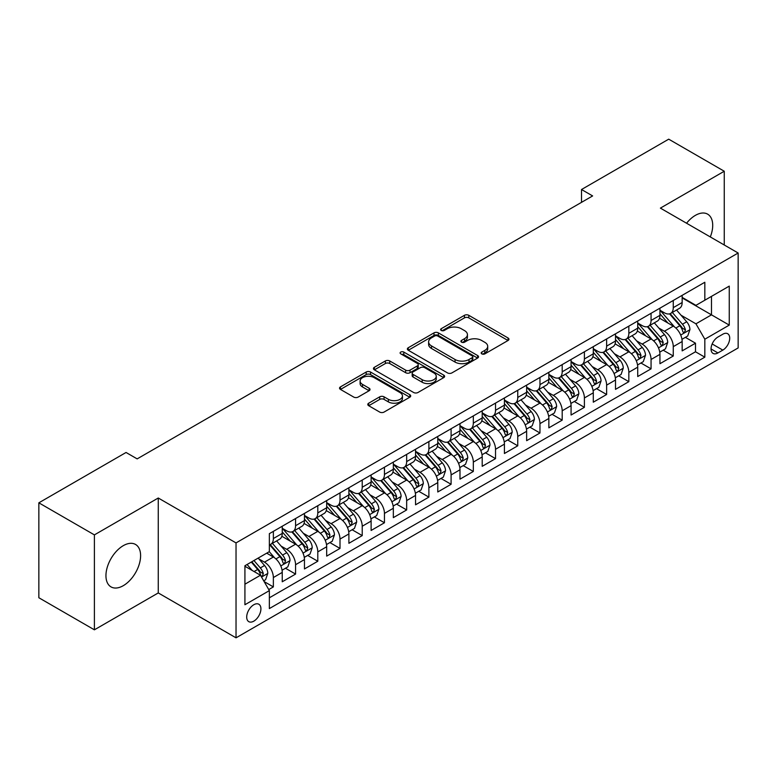 <?xml version="1.0" encoding="UTF-8"?>
<svg xmlns="http://www.w3.org/2000/svg" width="777" height="777" viewBox="0 0 777 777"><rect width="100%" height="100%" fill="white"/><g stroke="black" fill="none" stroke-linecap="round" stroke-linejoin="round"><path stroke-width="1.17" d="M481.818 353.875A2.156 1.243 0 0 0 484.877 353.875L508.041 340.491A3.089 1.777 0 0 0 508.945 339.238A3.089 1.777 0 0 0 508.041 337.976L468.793 315.316A3.089 1.777 0 0 0 464.432 315.316L441.258 328.69A2.156 1.243 0 0 0 440.627 329.574A2.156 1.243 0 0 0 441.258 330.448A2.156 1.243 0 0 0 444.308 330.448L447.309 328.72A9.868 5.701 0 0 1 461.266 328.72L464.539 330.613A9.868 5.701 0 0 1 467.433 334.634A9.868 5.701 0 0 1 464.539 338.665L461.538 340.394A2.156 1.243 0 0 0 460.907 341.278A2.156 1.243 0 0 0 461.538 342.162A2.156 1.243 0 0 0 464.597 342.162L467.589 340.433A9.868 5.701 0 0 1 481.546 340.433L484.819 342.317A9.868 5.701 0 0 1 487.713 346.348A9.868 5.701 0 0 1 484.819 350.378L481.818 352.107A2.156 1.243 0 0 0 481.186 352.991A2.156 1.243 0 0 0 481.818 353.875L481.818 352.107M123.281 585.683A24.505 14.151 120 0 0 139.287 564.092A24.505 14.151 120 0 0 135.528 544.454A24.505 14.151 120 0 0 123.281 545.668A24.505 14.151 120 0 0 107.265 567.259A24.505 14.151 120 0 0 111.024 586.897A24.505 14.151 120 0 0 123.281 585.683M710.304 236.936A24.505 14.151 120 0 0 707.633 214.151A24.505 14.151 120 0 0 695.386 215.365A24.505 14.151 120 0 0 686.567 223.232M253.807 621.153A10.052 5.808 120 0 0 260.373 612.295A10.052 5.808 120 0 0 258.828 604.234A10.052 5.808 120 0 0 253.807 604.739A10.052 5.808 120 0 0 247.241 613.597A10.052 5.808 120 0 0 248.776 621.649A10.052 5.808 120 0 0 253.807 621.153M368.696 403.195A3.089 1.777 0 0 0 367.793 404.458A3.089 1.777 0 0 0 368.696 405.711L379.7 412.072A3.089 1.777 0 0 0 384.061 412.072L409.8 397.212A3.089 1.777 0 0 0 410.703 395.959A3.089 1.777 0 0 0 409.8 394.697L370.542 372.037A3.089 1.777 0 0 0 366.181 372.037L340.452 386.888A3.089 1.777 0 0 0 339.549 388.15A3.089 1.777 0 0 0 340.452 389.413L353.749 397.086A3.089 1.777 0 0 0 358.119 397.086L369.124 390.734A3.089 1.777 0 0 0 370.027 389.471A3.089 1.777 0 0 0 369.124 388.209L362.529 384.401A8.246 4.759 0 0 1 360.11 381.031A8.246 4.759 0 0 1 365.209 376.631A8.246 4.759 0 0 1 374.193 377.671L400.038 392.589A8.246 4.759 0 0 1 402.457 395.959A8.246 4.759 0 0 1 397.368 400.359A8.246 4.759 0 0 1 388.374 399.32L384.061 396.833A3.089 1.777 0 0 0 379.7 396.833L368.696 403.195L368.696 405.711M158.265 498.008L94.396 534.887L38.85 502.826L38.85 597.746L94.396 629.817L158.265 592.938L236.033 637.83L236.033 542.909L158.265 498.008L158.265 592.938M724.261 244.998L724.261 171.241L660.392 208.119L738.15 253.011L236.033 542.909M724.261 171.241L668.715 139.17L581.517 189.52L581.517 202.341M38.85 502.826L126.059 452.476L137.16 458.886L592.628 195.93L581.517 189.52M447.533 372.911A3.089 1.777 0 0 0 451.893 372.911L477.622 358.061A3.089 1.777 0 0 0 478.525 356.798A3.089 1.777 0 0 0 477.622 355.536L438.364 332.877A3.089 1.777 0 0 0 434.003 332.877L408.275 347.737A3.089 1.777 0 0 0 407.371 348.99A3.089 1.777 0 0 0 408.275 350.252L447.533 372.911M401.612 354.341A2.156 1.243 0 0 1 403.807 354.642L403.807 352.078L443.716 375.116A3.089 1.777 0 0 1 444.619 376.379A3.089 1.777 0 0 1 443.716 377.632L417.977 392.492A3.089 1.777 0 0 1 413.617 392.492L374.359 369.833L374.359 367.307A3.089 1.777 0 0 0 373.455 368.57A3.089 1.777 0 0 0 374.359 369.833M374.359 367.307L385.373 360.955A3.089 1.777 0 0 1 389.733 360.955L405.652 370.143A3.089 1.777 0 0 0 410.013 370.143L417.327 365.928A3.089 1.777 0 0 0 418.23 364.666A3.089 1.777 0 0 0 417.327 363.413L400.747 353.836A2.156 1.243 0 0 1 400.116 352.962A2.156 1.243 0 0 1 401.447 351.806A2.156 1.243 0 0 1 403.807 352.078M268.745 589.568L273.358 586.907L264.141 581.584M258.896 558.925L264.471 562.15A12.568 7.255 60 0 1 273.358 577.544L282.245 572.406L282.245 581.779L295.571 574.077L285.47 568.24M281.109 546.105L286.684 549.32A12.568 7.255 60 0 1 295.571 564.714L304.458 559.586L304.458 568.949L317.793 561.247L307.682 555.419M303.331 533.275L308.906 536.499A12.568 7.255 60 0 1 317.793 551.884L326.68 546.755L326.68 556.118L340.005 548.426L329.904 542.589M325.544 520.444L331.119 523.669A12.568 7.255 60 0 1 340.005 539.063L348.892 533.925L348.892 543.298L362.228 535.596L352.117 529.759M347.766 507.624L353.341 510.839A12.568 7.255 60 0 1 362.228 526.233L371.115 521.105L371.115 530.468L384.45 522.766L374.339 516.928M369.978 494.794L375.563 498.008A12.568 7.255 60 0 1 384.45 513.403L393.337 508.275L393.337 517.637L406.662 509.945L396.552 504.108M392.2 481.963L397.775 485.188A12.568 7.255 60 0 1 406.662 500.582L415.549 495.444L415.549 504.807L428.885 497.115L418.774 491.278M414.413 469.133L419.998 472.358A12.568 7.255 60 0 1 428.885 487.752L437.772 482.624L437.772 491.987L451.097 484.285L440.986 478.447M436.635 456.313L442.21 459.528A12.568 7.255 60 0 1 451.097 474.922L459.984 469.794L459.984 479.156L473.319 471.464L463.209 465.627M458.848 443.482L464.432 446.707A12.568 7.255 60 0 1 473.319 462.101L482.206 456.963L482.206 466.326L495.532 458.634L485.421 452.797M481.07 430.652L486.645 433.877A12.568 7.255 60 0 1 495.532 449.271L504.419 444.143L504.419 453.506L517.754 445.804L507.643 439.967M503.282 417.832L508.867 421.047A12.568 7.255 60 0 1 517.754 436.441L526.641 431.313L526.641 440.676L539.966 432.983L529.856 427.146M525.505 405.002L531.079 408.226A12.568 7.255 60 0 1 539.966 423.611L548.853 418.482L548.853 427.845L562.189 420.153L552.078 414.316M547.717 392.171L553.302 395.396A12.568 7.255 60 0 1 562.189 410.79L571.076 405.652L571.076 415.025L584.401 407.323L574.29 401.486M569.939 379.351L575.514 382.566A12.568 7.255 60 0 1 584.401 397.96L593.288 392.832L593.288 402.195L606.623 394.493L596.513 388.665M592.152 366.521L597.736 369.735A12.568 7.255 60 0 1 606.623 385.13L615.51 380.002L615.51 389.364L628.836 381.672L618.735 375.835M614.374 353.69L619.949 356.915A12.568 7.255 60 0 1 628.836 372.309L637.723 367.171L637.723 376.534L651.058 368.842L640.947 363.005M636.596 340.87L642.171 344.085A12.568 7.255 60 0 1 651.058 359.479L659.945 354.351L659.945 363.714L673.27 356.012L673.27 346.649A12.568 7.255 -120 0 0 664.384 331.255L658.809 328.04M663.169 350.174L673.27 356.012M282.245 572.406A12.568 7.255 -120 0 0 273.358 557.022L266.696 553.166M304.458 559.586A12.568 7.255 -120 0 0 295.571 544.191L281.837 536.256M326.68 546.755A12.568 7.255 -120 0 0 317.793 531.361L304.05 523.426M348.892 533.925A12.568 7.255 -120 0 0 340.005 518.541L326.272 510.606M371.115 521.105A12.568 7.255 -120 0 0 362.228 505.71L348.484 497.775M393.337 508.275A12.568 7.255 -120 0 0 384.45 492.88L370.707 484.945M415.549 495.444A12.568 7.255 -120 0 0 406.662 480.05L392.919 472.125M437.772 482.624A12.568 7.255 -120 0 0 428.885 467.23L415.141 459.294M459.984 469.794A12.568 7.255 -120 0 0 451.097 454.399L437.354 446.464M482.206 456.963A12.568 7.255 -120 0 0 473.319 441.569L459.576 433.644M504.419 444.143A12.568 7.255 -120 0 0 495.532 428.749L481.798 420.813M526.641 431.313A12.568 7.255 -120 0 0 517.754 415.918L504.011 407.983M548.853 418.482A12.568 7.255 -120 0 0 539.966 403.088L526.233 395.163M571.076 405.652A12.568 7.255 -120 0 0 562.189 390.268L548.445 382.333M593.288 392.832A12.568 7.255 -120 0 0 584.401 377.437L570.668 369.502M615.51 380.002A12.568 7.255 -120 0 0 606.623 364.607L592.88 356.672M637.723 367.171A12.568 7.255 -120 0 0 628.836 351.787L615.102 343.852M659.945 354.351A12.568 7.255 -120 0 0 651.058 338.957L637.315 331.021M722.824 334.207L717.929 337.033A9.742 5.624 120 0 0 711.567 345.61A9.742 5.624 120 0 0 713.063 353.418A9.742 5.624 120 0 0 717.929 352.933L722.824 350.116A9.742 5.624 120 0 0 729.185 341.53A9.742 5.624 120 0 0 727.69 333.731A9.742 5.624 120 0 0 722.824 334.207M236.033 637.83L738.15 347.931L738.15 253.011M244.92 584.207L260.47 575.233L269.357 590.627L269.357 608.585L704.826 357.167L704.826 339.209L695.939 323.815L681.031 315.209M269.357 590.627L244.92 604.739L244.92 565.743L269.357 551.631L269.357 533.673L704.826 282.255L704.826 300.213L729.263 286.111L729.263 325.107L704.826 339.209M282.245 528.282L286.684 530.846A12.568 7.255 60 0 0 292.968 531.468L301.855 526.34A12.568 7.255 -120 0 0 304.458 520.59L304.458 513.403M304.458 515.462L308.906 518.026A12.568 7.255 60 0 0 315.19 518.647L324.077 513.51A12.568 7.255 -120 0 0 326.68 507.76L326.68 500.582M326.68 502.632L331.119 505.196A12.568 7.255 60 0 0 337.403 505.817L346.289 500.689A12.568 7.255 -120 0 0 348.892 494.93L348.892 487.752M348.892 489.801L353.341 492.365A12.568 7.255 60 0 0 359.625 492.987L368.512 487.859A12.568 7.255 -120 0 0 371.115 482.109L371.115 474.922M371.115 476.971L375.563 479.545A12.568 7.255 60 0 0 381.847 480.167L390.734 475.029A12.568 7.255 -120 0 0 393.337 469.279L393.337 462.092M393.337 464.151L397.775 466.715A12.568 7.255 60 0 0 404.059 467.336L412.946 462.208A12.568 7.255 -120 0 0 415.549 456.449L415.549 449.271M415.549 451.32L419.998 453.885A12.568 7.255 60 0 0 426.282 454.506L435.169 449.378A12.568 7.255 -120 0 0 437.772 443.628L437.772 436.441M437.772 438.49L442.21 441.064A12.568 7.255 60 0 0 448.494 441.686L457.381 436.548A12.568 7.255 -120 0 0 459.984 430.798L459.984 423.611M459.984 425.67L464.432 428.234A12.568 7.255 60 0 0 470.716 428.855L479.603 423.727A12.568 7.255 -120 0 0 482.206 417.968L482.206 410.79M482.206 412.84L486.645 415.404A12.568 7.255 60 0 0 492.929 416.025L501.816 410.897A12.568 7.255 -120 0 0 504.419 405.147L504.419 397.96M504.419 400.009L508.867 402.573A12.568 7.255 60 0 0 515.151 403.205L524.038 398.067A12.568 7.255 -120 0 0 526.641 392.317L526.641 385.13M526.641 387.189L531.079 389.753A12.568 7.255 60 0 0 537.363 390.375L546.25 385.246A12.568 7.255 -120 0 0 548.853 379.487L548.853 372.309M548.853 374.359L553.302 376.923A12.568 7.255 60 0 0 559.586 377.544L568.473 372.416A12.568 7.255 -120 0 0 571.076 366.657L571.076 359.479M571.076 361.528L575.514 364.092A12.568 7.255 60 0 0 581.798 364.714L590.685 359.586A12.568 7.255 -120 0 0 593.288 353.836L593.288 346.649M593.288 348.708L597.736 351.272A12.568 7.255 60 0 0 604.02 351.894L612.907 346.756A12.568 7.255 -120 0 0 615.51 341.006L615.51 333.819M615.51 335.878L619.949 338.442A12.568 7.255 60 0 0 626.233 339.063L635.12 333.935A12.568 7.255 -120 0 0 637.723 328.176L637.723 320.998M637.723 323.047L642.171 325.612A12.568 7.255 60 0 0 648.455 326.233L657.342 321.105A12.568 7.255 -120 0 0 659.945 315.355L659.945 308.168M269.357 597.804L695.493 351.787L695.493 343.191L682.157 350.883L682.157 341.521A12.568 7.255 -120 0 0 673.27 326.126L659.537 318.191M659.945 310.217L664.384 312.791A12.568 7.255 -120 0 0 670.668 313.413A12.568 7.255 -120 0 0 673.27 307.653L673.27 300.476M670.668 313.413L679.554 308.275A12.568 7.255 -120 0 0 682.157 302.525L682.157 295.338M273.358 531.361L273.358 538.548A12.568 7.255 60 0 1 270.755 544.298A12.568 7.255 60 0 1 269.357 544.803M270.755 544.298L279.642 539.17A12.568 7.255 -120 0 0 282.245 533.42L282.245 526.233M295.571 518.531L295.571 525.718A12.568 7.255 60 0 1 292.968 531.468M317.793 505.71L317.793 512.888A12.568 7.255 60 0 1 315.19 518.647M340.005 492.88L340.005 500.067A12.568 7.255 60 0 1 337.403 505.817M362.228 480.05L362.228 487.237A12.568 7.255 60 0 1 359.625 492.987M384.45 467.23L384.45 474.407A12.568 7.255 60 0 1 381.847 480.167M406.662 454.399L406.662 461.587A12.568 7.255 60 0 1 404.059 467.336M428.885 441.569L428.885 448.756A12.568 7.255 60 0 1 426.282 454.506M451.097 428.749L451.097 435.926A12.568 7.255 60 0 1 448.494 441.686M473.319 415.918L473.319 423.106A12.568 7.255 60 0 1 470.716 428.855M495.532 403.088L495.532 410.275A12.568 7.255 60 0 1 492.929 416.025M517.754 390.268L517.754 397.445A12.568 7.255 60 0 1 515.151 403.205M539.966 377.437L539.966 384.615A12.568 7.255 60 0 1 537.363 390.375M562.189 364.607L562.189 371.794A12.568 7.255 60 0 1 559.586 377.544M584.401 351.777L584.401 358.964A12.568 7.255 60 0 1 581.798 364.714M606.623 338.957L606.623 346.134A12.568 7.255 60 0 1 604.02 351.894M628.836 326.126L628.836 333.314A12.568 7.255 60 0 1 626.233 339.063M651.058 313.296L651.058 320.483A12.568 7.255 60 0 1 648.455 326.233M651.058 359.479L651.058 368.842M628.836 372.309L628.836 381.672M606.623 385.13L606.623 394.493M584.401 397.96L584.401 407.323M562.189 410.79L562.189 420.153M539.966 423.611L539.966 432.983M517.754 436.441L517.754 445.804M495.532 449.271L495.532 458.634M473.319 462.101L473.319 471.464M451.097 474.922L451.097 484.285M428.885 487.752L428.885 497.115M406.662 500.582L406.662 509.945M384.45 513.403L384.45 522.766M362.228 526.233L362.228 535.596M340.005 539.063L340.005 548.426M317.793 551.884L317.793 561.247M295.571 564.714L295.571 574.077M273.358 577.544L273.358 586.907M260.47 575.233L244.92 566.258M695.939 323.815L711.489 314.84L711.489 296.367L729.263 286.111M682.157 297.912L729.263 325.107M682.157 297.397L695.939 305.351L704.826 300.213M94.396 534.887L94.396 629.817M685.382 337.354L695.493 343.191M695.493 351.787L704.826 357.167M482.682 354.176L484.819 352.943A9.868 5.701 0 0 0 487.713 348.912L487.713 346.348M467.433 334.634L467.433 337.208A9.868 5.701 0 0 1 464.539 341.229L462.402 342.463M508.003 340.52L468.793 317.88A3.089 1.777 0 0 0 464.432 317.88L442.123 330.759M477.583 358.08L438.364 335.441A3.089 1.777 0 0 0 434.003 335.441L408.313 350.272M472.173 357.682A2.156 1.243 0 0 0 472.804 356.798A2.156 1.243 0 0 0 472.173 355.915L437.713 336.023A2.156 1.243 0 0 0 434.664 336.023L431.497 337.849A9.868 5.701 0 0 0 428.613 341.88A9.868 5.701 0 0 0 431.497 345.911L455.05 359.508A9.868 5.701 0 0 0 469.007 359.508L472.173 357.682L472.173 360.246A2.156 1.243 0 0 0 472.804 359.362L472.804 356.798M428.613 341.88L428.613 344.444A9.868 5.701 0 0 0 431.497 348.475L431.497 345.911M472.173 360.246L469.007 362.072A9.868 5.701 0 0 1 455.05 362.072L431.497 348.475M374.407 369.852L385.373 363.519L385.373 360.955M418.23 364.666L418.23 367.23A3.089 1.777 0 0 1 417.327 368.492L410.013 372.707A3.089 1.777 0 0 1 405.652 372.707L389.733 363.519A3.089 1.777 0 0 0 385.373 363.519M403.807 354.642L443.667 377.661M422.173 379.681A8.246 4.759 0 0 0 431.167 380.711A8.246 4.759 0 0 0 436.256 376.311A8.246 4.759 0 0 0 433.848 372.95L424.737 367.686A3.089 1.777 0 0 0 420.376 367.686L413.073 371.911A3.089 1.777 0 0 0 412.169 373.164A3.089 1.777 0 0 0 413.073 374.427L422.173 379.681L422.173 382.245A8.246 4.759 0 0 0 431.167 383.284A8.246 4.759 0 0 0 436.256 378.875L436.256 376.311M412.169 373.164L412.169 375.728A3.089 1.777 0 0 0 413.073 376.991L413.073 374.427M422.173 382.245L413.073 376.991M402.457 395.959L402.457 398.523A8.246 4.759 0 0 1 397.368 402.923A8.246 4.759 0 0 1 388.374 401.894L384.061 399.407A3.089 1.777 0 0 0 379.7 399.407L368.735 405.74M360.11 381.031L360.11 383.605A8.246 4.759 0 0 0 362.529 386.965L362.529 384.401M369.085 390.753L362.529 386.965M409.761 397.241L370.542 374.601A3.089 1.777 0 0 0 366.181 374.601L340.491 389.432L340.452 386.888M681.973 339.316L687.713 336.004L689.937 329.594A8.324 4.808 -120 0 0 686.693 321.775L676.544 310.023M674.514 326.942L662.47 313.005A24.038 13.879 -120 0 0 659.945 310.363M667.909 323.028L661.169 315.229A19.949 11.519 -120 0 0 659.945 313.889M669.541 313.859L679.807 325.748A8.324 4.808 60 0 1 682.779 331.488L683.381 332.469L684.508 332.313L685.44 329.943A8.324 4.808 -120 0 0 682.468 324.213L672.319 312.461M670.143 313.665L681.176 326.437A4.244 2.448 60 0 1 682.245 328.098L685.44 329.943M659.76 352.146L665.5 348.834L667.715 342.414A8.324 4.808 -120 0 0 664.481 334.596L654.321 322.843M652.292 339.763L640.248 325.825A24.038 13.879 -120 0 0 637.723 323.183M645.687 335.858L638.956 328.059A19.949 11.519 -120 0 0 637.723 326.719M647.319 326.69L657.585 338.578A8.324 4.808 60 0 1 660.557 344.308L661.159 345.299L662.286 345.143L663.228 342.774A8.324 4.808 -120 0 0 660.256 337.033L650.106 325.281M647.921 326.495L658.954 339.267A4.244 2.448 60 0 1 660.023 340.928L663.228 342.774M637.538 364.976L643.278 361.655L645.502 355.244A8.324 4.808 -120 0 0 642.258 347.426L632.109 335.674M630.069 352.593L618.036 338.655A24.038 13.879 -120 0 0 615.51 336.014M623.475 348.679L616.734 340.889A19.949 11.519 -120 0 0 615.51 339.549M625.106 339.52L635.372 351.408A8.324 4.808 60 0 1 638.344 357.138L638.947 358.129L640.073 357.964L641.006 355.604A8.324 4.808 -120 0 0 638.034 349.864L627.884 338.112M625.708 339.326L636.742 352.098A4.244 2.448 60 0 1 637.81 353.758L641.006 355.604M615.326 377.797L621.066 374.485L623.28 368.075A8.324 4.808 -120 0 0 620.046 360.256L609.887 348.504M607.857 365.423L595.813 351.486A24.038 13.879 -120 0 0 593.288 348.844M601.252 361.509L594.522 353.71A19.949 11.519 -120 0 0 593.288 352.37M602.884 352.34L613.15 364.228A8.324 4.808 60 0 1 616.122 369.969L616.724 370.95L617.851 370.794L618.793 368.424A8.324 4.808 -120 0 0 615.821 362.694L605.672 350.942M603.486 352.146L614.52 364.918A4.244 2.448 60 0 1 615.588 366.579L618.793 368.424M593.104 390.627L598.844 387.315L601.068 380.895A8.324 4.808 -120 0 0 597.824 373.086L587.674 361.324M585.635 378.253L573.601 364.306A24.038 13.879 -120 0 0 571.076 361.664M579.04 374.339L572.299 366.54A19.949 11.519 -120 0 0 571.076 365.2M580.672 365.171L590.938 377.059A8.324 4.808 60 0 1 593.91 382.789L594.512 383.78L595.638 383.624L596.571 381.254A8.324 4.808 -120 0 0 593.599 375.514L583.449 363.762M581.274 364.976L592.307 377.748A4.244 2.448 60 0 1 593.375 379.409L596.571 381.254M570.891 403.457L576.631 400.145L578.846 393.725A8.324 4.808 -120 0 0 575.602 385.907L565.452 374.155M563.422 391.074L551.379 377.136A24.038 13.879 -120 0 0 548.853 374.495M556.818 387.169L550.087 379.37A19.949 11.519 -120 0 0 548.853 378.03M558.449 378.001L568.715 389.889A8.324 4.808 60 0 1 571.687 395.619L572.29 396.61L573.416 396.455L574.349 394.085A8.324 4.808 -120 0 0 571.386 388.345L561.237 376.592M559.052 377.807L570.085 390.578A4.244 2.448 60 0 1 571.153 392.239L574.349 394.085M548.669 416.287L554.409 412.966L556.633 406.556A8.324 4.808 -120 0 0 553.389 398.737L543.24 386.985M541.2 403.904L529.166 389.967A24.038 13.879 -120 0 0 526.641 387.325M534.605 399.99L527.865 392.2A19.949 11.519 -120 0 0 526.641 390.86M536.237 390.821L546.503 402.709A8.324 4.808 60 0 1 549.465 408.449L550.077 409.44L551.204 409.275L552.136 406.905A8.324 4.808 -120 0 0 549.164 401.175L539.015 389.423M536.839 390.627L547.872 403.409A4.244 2.448 60 0 1 548.941 405.06L552.136 406.905M526.447 429.108L532.196 425.796L534.411 419.386A8.324 4.808 -120 0 0 531.167 411.567L521.017 399.815M518.987 416.734L506.944 402.797A24.038 13.879 -120 0 0 504.419 400.145M512.383 412.82L505.652 405.021A19.949 11.519 -120 0 0 504.419 403.681M514.015 403.651L524.281 415.54A8.324 4.808 60 0 1 527.253 421.28L527.855 422.261L528.982 422.105L529.914 419.735A8.324 4.808 -120 0 0 526.952 414.005L516.802 402.243M514.617 403.457L525.65 416.229A4.244 2.448 60 0 1 526.719 417.89L529.914 419.735M504.234 441.938L509.974 438.626L512.198 432.206A8.324 4.808 -120 0 0 508.954 424.388L498.805 412.636M496.765 429.555L484.731 415.617A24.038 13.879 -120 0 0 482.206 412.975M490.17 425.65L483.43 417.851A19.949 11.519 -120 0 0 482.206 416.511M491.802 416.482L502.068 428.37A8.324 4.808 60 0 1 505.031 434.1L505.642 435.091L506.769 434.935L507.702 432.566A8.324 4.808 -120 0 0 504.729 426.826L494.58 415.073M492.404 416.287L503.438 429.059A4.244 2.448 60 0 1 504.506 430.72L507.702 432.566M482.012 454.768L487.762 451.447L489.976 445.036A8.324 4.808 -120 0 0 486.732 437.218L476.583 425.466M474.553 442.385L462.509 428.448A24.038 13.879 -120 0 0 459.984 425.806M467.948 438.471L461.217 430.681A19.949 11.519 -120 0 0 459.984 429.341M469.58 429.302L479.846 441.19A8.324 4.808 60 0 1 482.818 446.93L483.42 447.921L484.547 447.756L485.479 445.386A8.324 4.808 -120 0 0 482.517 439.656L472.367 427.904M470.182 429.108L481.216 441.89A4.244 2.448 60 0 1 482.284 443.541L485.479 445.386M459.799 467.589L465.54 464.277L467.764 457.867A8.324 4.808 -120 0 0 464.52 450.048L454.37 438.296M452.331 455.215L440.297 441.278A24.038 13.879 -120 0 0 437.772 438.636M445.726 451.301L438.995 443.502A19.949 11.519 -120 0 0 437.772 442.162M447.367 442.132L457.634 454.021A8.324 4.808 60 0 1 460.596 459.761L461.208 460.742L462.334 460.586L463.267 458.216A8.324 4.808 -120 0 0 460.295 452.486L450.145 440.734M447.97 441.938L459.003 454.71A4.244 2.448 60 0 1 460.071 456.371L463.267 458.216M437.577 480.419L443.317 477.107L445.542 470.687A8.324 4.808 -120 0 0 442.298 462.869L432.148 451.116M430.118 468.036L418.075 454.098A24.038 13.879 -120 0 0 415.549 451.456M423.514 464.131L416.783 456.332A19.949 11.519 -120 0 0 415.549 454.992M425.145 454.963L435.411 466.851A8.324 4.808 60 0 1 438.383 472.581L438.986 473.572L440.112 473.416L441.045 471.047A8.324 4.808 -120 0 0 438.082 465.306L427.923 453.554M425.747 454.768L436.781 467.54A4.244 2.448 60 0 1 437.849 469.201L441.045 471.047M415.365 493.249L421.105 489.928L423.329 483.517A8.324 4.808 -120 0 0 420.085 475.699L409.935 463.947M407.896 480.866L395.862 466.928A24.038 13.879 -120 0 0 393.337 464.287M401.291 476.952L394.561 469.162A19.949 11.519 -120 0 0 393.337 467.822M402.923 467.793L413.199 479.671A8.324 4.808 60 0 1 416.161 485.411L416.773 486.402L417.89 486.237L418.832 483.877A8.324 4.808 -120 0 0 415.86 478.137L405.711 466.385M403.535 467.599L414.568 480.371A4.244 2.448 60 0 1 415.637 482.031L418.832 483.877M393.143 506.07L398.883 502.758L401.107 496.348A8.324 4.808 -120 0 0 397.863 488.529L387.713 476.777M385.683 493.696L373.64 479.759A24.038 13.879 -120 0 0 371.115 477.117M379.079 489.782L372.348 481.983A19.949 11.519 -120 0 0 371.115 480.642M380.711 480.613L390.977 492.501A8.324 4.808 60 0 1 393.949 498.242L394.551 499.222L395.678 499.067L396.61 496.697A8.324 4.808 -120 0 0 393.648 490.967L383.488 479.215M381.313 480.419L392.346 493.191A4.244 2.448 60 0 1 393.415 494.852L396.61 496.697M370.93 518.9L376.67 515.588L378.894 509.168A8.324 4.808 -120 0 0 375.65 501.35L365.501 489.597M363.461 506.517L351.427 492.579A24.038 13.879 -120 0 0 348.892 489.937M356.857 502.612L350.126 494.813A19.949 11.519 -120 0 0 348.892 493.473M358.488 493.444L368.764 505.332A8.324 4.808 60 0 1 371.727 511.062L372.338 512.053L373.455 511.897L374.397 509.527A8.324 4.808 -120 0 0 371.425 503.787L361.276 492.035M359.1 493.249L370.134 506.021A4.244 2.448 60 0 1 371.202 507.682L374.397 509.527M348.708 531.73L354.448 528.409L356.672 521.998A8.324 4.808 -120 0 0 353.428 514.18L343.279 502.428M341.249 519.347L329.205 505.409A24.038 13.879 -120 0 0 326.68 502.768M334.644 515.433L327.913 507.643A19.949 11.519 -120 0 0 326.68 506.303M336.276 506.274L346.542 518.162A8.324 4.808 60 0 1 349.514 523.892L350.116 524.883L351.243 524.718L352.175 522.358A8.324 4.808 -120 0 0 349.213 516.618L339.054 504.865M336.878 506.08L347.911 518.851A4.244 2.448 60 0 1 348.98 520.512L352.175 522.358M326.495 544.551L332.235 541.239L334.45 534.829A8.324 4.808 -120 0 0 331.216 527.01L321.056 515.258M319.026 532.177L306.993 518.24A24.038 13.879 -120 0 0 304.458 515.598M312.422 528.263L305.691 520.464A19.949 11.519 -120 0 0 304.458 519.123M314.054 519.094L324.33 530.982A8.324 4.808 60 0 1 327.292 536.722L327.904 537.703L329.021 537.548L329.963 535.178A8.324 4.808 -120 0 0 326.991 529.448L316.841 517.696M314.666 518.9L325.689 531.672A4.244 2.448 60 0 1 326.767 533.333L329.963 535.178M304.273 557.381L310.013 554.069L312.237 547.649A8.324 4.808 -120 0 0 308.993 539.84L298.844 528.078M296.814 545.007L284.77 531.06A24.038 13.879 -120 0 0 282.245 528.418M290.209 541.093L283.469 533.294A19.949 11.519 -120 0 0 282.245 531.954M291.841 531.924L302.107 543.813A8.324 4.808 60 0 1 305.079 549.553L305.682 550.534L306.808 550.378L307.741 548.008A8.324 4.808 -120 0 0 304.769 542.268L294.619 530.516M292.443 531.73L303.477 544.502A4.244 2.448 60 0 1 304.545 546.163L307.741 548.008M282.061 570.211L287.801 566.899L290.015 560.479A8.324 4.808 -120 0 0 286.781 552.661L276.622 540.909M274.592 557.828L269.279 551.68M267.987 553.923L267.123 552.923M269.619 544.755L279.885 556.643A8.324 4.808 60 0 1 282.857 562.373L283.459 563.364L284.586 563.208L285.528 560.839A8.324 4.808 -120 0 0 282.556 555.099L272.406 543.346M270.221 544.56L281.255 557.332A4.244 2.448 60 0 1 282.323 558.993L285.528 560.839M263.694 580.817L265.579 579.72L267.803 573.309A8.324 4.808 -120 0 0 264.559 565.491L258.168 558.09M252.204 570.464L247.057 564.5M245.775 566.744L244.92 565.763M251.282 562.062L257.673 569.463A8.324 4.808 60 0 1 260.645 575.203L261.247 576.194L262.373 576.029L263.306 573.659A8.324 4.808 -120 0 0 260.334 567.929L253.943 560.528M251.797 561.771L259.042 570.163A4.244 2.448 60 0 1 260.11 571.814L263.306 573.659M264.471 562.15L273.358 557.022M286.684 549.32L295.571 544.191M308.906 536.499L317.793 531.361M331.119 523.669L340.005 518.541M353.341 510.839L362.228 505.71M375.563 498.008L384.45 492.88M397.775 485.188L406.662 480.05M419.998 472.358L428.885 467.23M442.21 459.528L451.097 454.399M464.432 446.707L473.319 441.569M486.645 433.877L495.532 428.749M508.867 421.047L517.754 415.918M531.079 408.226L539.966 403.088M553.302 395.396L562.189 390.268M575.514 382.566L584.401 377.437M597.736 369.735L606.623 364.607M619.949 356.915L628.836 351.787M642.171 344.085L651.058 338.957M664.384 331.255L673.27 326.126M673.27 307.653L682.157 302.525M273.358 538.548L282.245 533.42M295.571 525.718L304.458 520.59M317.793 512.888L326.68 507.76M340.005 500.067L348.892 494.93M362.228 487.237L371.115 482.109M384.45 474.407L393.337 469.279M406.662 461.587L415.549 456.449M428.885 448.756L437.772 443.628M451.097 435.926L459.984 430.798M473.319 423.106L482.206 417.968M495.532 410.275L504.419 405.147M517.754 397.445L526.641 392.317M539.966 384.615L548.853 379.487M562.189 371.794L571.076 366.657M584.401 358.964L593.288 353.836M606.623 346.134L615.51 341.006M628.836 333.314L637.723 328.176M651.058 320.483L659.945 315.355M673.27 346.649L682.157 341.521M712.169 343.968L722.824 350.116M711.042 348.96L717.929 352.933M484.819 352.943L484.819 350.378M461.538 342.162L461.538 340.394M464.539 341.229L464.539 338.665M441.258 330.448L441.258 328.69M464.432 317.88L464.432 315.316M468.793 317.88L468.793 315.316M508.041 340.491L508.041 337.976M408.275 350.252L408.275 347.737M434.003 335.441L434.003 332.877M438.364 335.441L438.364 332.877M477.622 358.061L477.622 355.536M455.05 362.072L455.05 359.508M469.007 362.072L469.007 359.508M389.733 363.519L389.733 360.955M405.652 372.707L405.652 370.143M410.013 372.707L410.013 370.143M417.327 368.492L417.327 365.928M443.716 377.632L443.716 375.116M379.7 399.407L379.7 396.833M384.061 399.407L384.061 396.833M388.374 401.894L388.374 399.32M369.124 390.734L369.124 388.209M366.181 374.601L366.181 372.037M370.542 374.601L370.542 372.037M409.8 397.212L409.8 394.697M680.701 335.052L689.879 329.749M662.47 313.005L663.616 312.344M682.468 324.213L686.693 321.775M675.835 328.04L679.807 325.748M658.488 347.873L667.666 342.579M640.248 325.825L641.394 325.165M660.256 337.033L664.481 334.596M653.622 340.87L657.585 338.578M636.266 360.703L645.444 355.41M618.036 338.655L619.182 337.995M638.034 349.864L642.258 347.426M631.4 353.7L635.372 351.408M614.053 373.533L623.232 368.23M595.813 351.486L596.959 350.825M615.821 362.694L620.046 360.256M609.187 366.521L613.15 364.228M591.831 386.363L601.009 381.06M573.601 364.306L574.747 363.646M593.599 375.514L597.824 373.086M586.965 379.351L590.938 377.059M569.619 399.184L578.797 393.89M551.379 377.136L552.525 376.476M571.386 388.345L575.602 385.907M564.743 392.181L568.715 389.889M547.396 412.014L556.575 406.711M529.166 389.967L530.312 389.306M549.164 401.175L553.389 398.737M542.531 405.002L546.503 402.709M525.184 424.844L534.362 419.541M506.944 402.797L508.09 402.136M526.952 414.005L531.167 411.567M520.308 417.832L524.281 415.54M502.962 437.665L512.14 432.371M484.731 415.617L485.878 414.957M504.729 426.826L508.954 424.388M498.096 430.662L502.068 428.37M480.749 450.495L489.928 445.192M462.509 428.448L463.655 427.787M482.517 439.656L486.732 437.218M475.874 443.482L479.846 441.19M458.527 463.325L467.705 458.022M440.297 441.278L441.443 440.617M460.295 452.486L464.52 450.048M453.661 456.313L457.634 454.021M436.315 476.146L445.493 470.852M418.075 454.098L419.221 453.438M438.082 465.306L442.298 462.869M431.439 469.143L435.411 466.851M414.092 488.976L423.271 483.682M395.862 466.928L396.998 466.268M415.86 478.137L420.085 475.699M409.226 481.973L413.199 479.671M391.88 501.806L401.049 496.503M373.64 479.759L374.786 479.098M393.648 490.967L397.863 488.529M387.004 494.794L390.977 492.501M369.658 514.627L378.836 509.333M351.427 492.579L352.564 491.919M371.425 503.787L375.65 501.35M364.792 507.624L368.764 505.332M347.445 527.457L356.614 522.163M329.205 505.409L330.351 504.749M349.213 516.618L353.428 514.18M342.57 520.454L346.542 518.162M325.223 540.287L334.401 534.984M306.993 518.24L308.129 517.579M326.991 529.448L331.216 527.01M320.357 533.275L324.33 530.982M303.001 553.117L312.179 547.814M284.77 531.06L285.917 530.4M304.769 542.268L308.993 539.84M298.135 546.105L302.107 543.813M280.788 565.938L289.967 560.644M282.556 555.099L286.781 552.661M275.922 558.935L279.885 556.643M261.528 577.058L267.744 573.465M260.334 567.929L264.559 565.491M254.079 571.542L257.673 569.463"/></g></svg>
